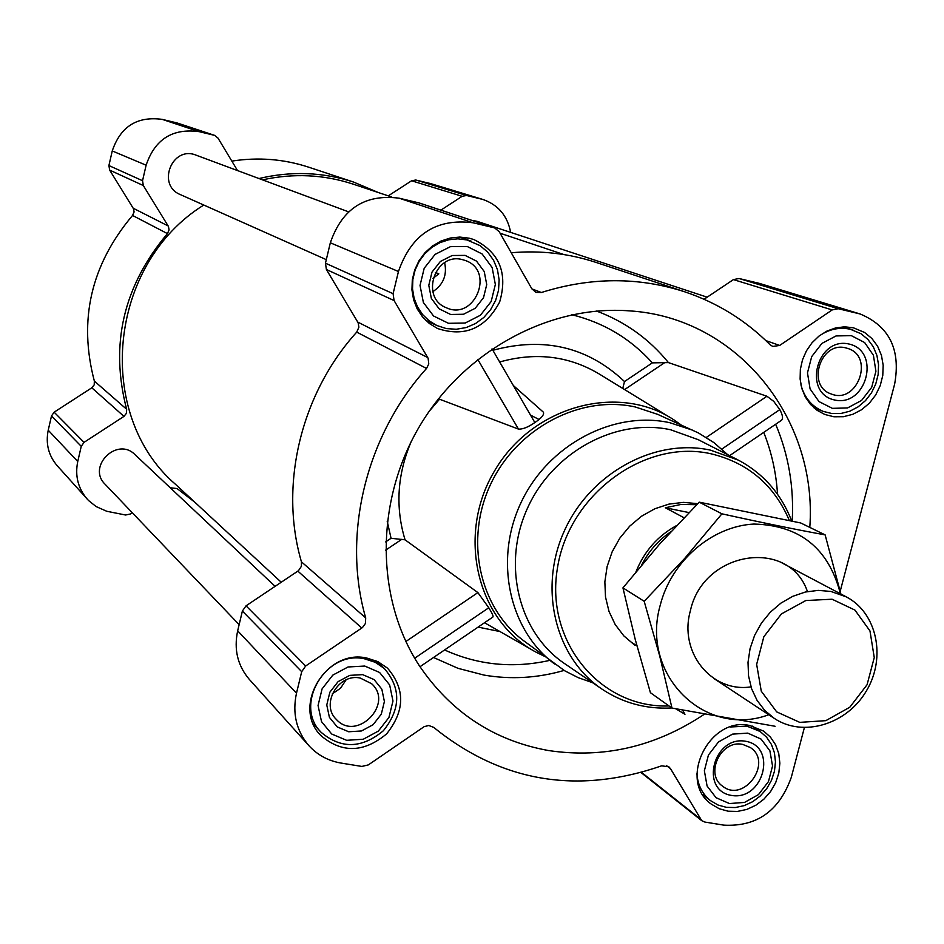 <?xml version="1.0" encoding="UTF-8"?>
<svg xmlns="http://www.w3.org/2000/svg" width="944" height="944" viewBox="0 0 944 944"><rect width="100%" height="100%" fill="white"/><g stroke="black" fill="none" stroke-linecap="round" stroke-linejoin="round"><path stroke-width="1.42" d="M809.799 527.401C817.858 418.676 737.347 317.408 629.4 310.871C549.514 304.7 464.306 350.731 419.608 426.192C374.91 501.642 375.476 598.496 419.254 665.591C451.031 712.378 494.09 740.698 548.44 750.527C603.629 758.752 655.502 746.716 704.071 714.407M675.857 708.85L684.966 714.278L682.595 710.207M729.606 455.645L781.207 420.469C783.331 419.006 782.871 415.384 779.815 409.602L773.726 401.353L766.941 396.244L668.446 362.602L652.328 362.862C630.58 338.672 603.735 322.624 571.804 314.73M622.757 388.444L624.503 381.541C587.841 346.932 543.956 336.512 492.862 350.295M681.108 424.942L674.016 419.927C618.19 382.65 532.392 405.991 494.691 470.667C456.07 534.811 476.838 621.27 536.345 652.316L544.145 656.139M438.429 398.805L518.457 429.095C522.728 429.355 528.192 427.172 534.847 422.546C541.514 418.133 544.369 414.687 543.402 412.198L513.312 385.482M419.997 666.712L492.862 617.046C493.629 616.491 492.272 613.399 488.78 607.759L477.888 592.596L405.059 539.826L391.052 538.281L385.648 541.903M510.657 232.401C507.483 215.822 498.231 204.848 482.927 199.467L431.314 183.797L415.808 180.021L411.584 180.776L388.279 195.856M237.522 170.557L217.981 138.072L214.618 135.37L199.042 131.629C172.528 128.089 154.887 139.287 146.119 165.2L142.544 180.717L143.323 185.543L168.457 226.477L169.07 229.899L167.442 233.616C123.345 286.079 109.752 344.631 126.649 409.271L126.496 413.236L123.959 416.387L91.816 387.795L54.138 412.186L51.507 415.926L48.227 430.228C45.513 443.704 48.522 455.551 57.254 465.793L88.559 500.532L96.111 506.562L106.743 511.27L125.576 515.011L130.248 514.043L132.266 512.722M91.816 387.795L94.211 384.833L94.353 381.081C78.246 320.04 90.978 264.827 132.549 215.456L134.095 211.963L133.493 208.73L109.657 170.109L108.902 165.554L112.253 150.946C120.49 126.531 137.14 116.006 162.203 119.369L176.953 122.921L214.618 135.37M378.214 192.493L353.54 182.05L308.558 167.147C283.743 159.017 258.172 156.999 231.835 161.105M853.364 327.78L864.61 332.477L871.902 338.495L877.613 346.247L881.436 355.322L883.183 365.269L882.77 375.535L880.221 385.624L875.678 394.993L869.365 403.171L861.612 409.72L852.81 414.31L843.429 416.705L833.941 416.776L824.844 414.487L817.126 410.333L810.518 404.421L805.326 397.011L801.81 388.432L800.123 379.075L800.359 369.399L802.494 359.817L806.447 350.802L812.029 342.766L818.979 336.076L826.979 331.049L835.641 327.922L844.573 326.813L853.364 327.78M469.274 238.207L473.746 239.505C499.423 252.201 508.061 273.04 499.647 302.021C485.393 328.583 464.684 337.409 437.52 328.512L429.414 323.556L422.523 316.889L417.154 308.818L413.578 299.673L411.938 289.867L412.304 279.825L414.687 270.008L418.959 260.839L424.953 252.732L432.376 246.042L440.919 241.074L450.194 238.041L459.787 237.074L469.274 238.207M366.72 658.027L377.883 661.638L387.477 668.128C405.33 688.908 405.035 710.832 386.592 733.901C363.841 752.781 341.964 753.359 320.96 735.647C291.401 706.962 325.798 648.599 366.72 658.027M749.748 725.511L763.637 731.104L770.446 737.122L775.579 744.769L778.765 753.619L779.862 763.224L778.812 773.077L775.673 782.682L770.599 791.544L763.861 799.202L755.814 805.256L746.846 809.409L737.429 811.427L728.06 811.203L719.222 808.737L711.363 804.158C677.544 781.018 709.192 716.059 749.748 725.511M840.219 591.204L894.652 384.031C900.859 349.599 889.366 326.258 860.173 313.986L838.225 308.723L832.183 309.927L779.673 345.445L765.855 340.607M804.359 727.671L791.296 777.36C779.237 810.99 756.734 826.92 723.8 825.139L704.908 822.071L701.758 820.69L670.559 768.746L668.812 766.764L661.626 765.844C577.398 794.919 501.406 782.092 433.674 727.376L428.765 725.488L424.151 726.656L368.349 764.9L361.847 766.434L341.055 763.071C328.264 760.876 317.55 755.082 308.924 745.701C296.322 730.88 292.18 713.369 296.499 693.167L301.702 671.68L305.667 665.992L362.472 627.536L365.399 623.524L365.706 617.919C341.846 535.378 365.658 435.916 426.535 368.443L428.777 363.959L428.128 358.283L394.073 300.546L393.093 293.678L398.462 271.494C411.36 234.348 436.222 218.111 473.05 222.772L494.609 227.882L499.211 231.681L531.838 288.805L535.968 292.392L541.384 292.498C590.649 277.029 638.451 276.804 684.789 291.826C717.523 302.871 745.937 320.5 770.021 344.702L772.758 346.448L779.673 345.445M860.173 313.986L759.566 283.448L739.058 278.504L733.417 279.601L704.059 299.26M684.789 291.826L596.018 262.408C568.878 253.476 540.617 250.243 511.235 252.744M494.609 227.882L419.148 202.948L399.147 198.193C365.033 193.803 342.094 208.671 330.329 242.797L325.456 263.187L326.388 269.5L358.154 322.765L358.897 327.226L356.726 332.111C300.652 394.026 279.023 485.487 301.431 561.822L301.419 566.27L298.481 570.683L246.042 605.824L242.384 611.051L237.664 630.84C233.723 649.472 237.628 665.673 249.358 679.444L308.924 745.701M275.129 586.354L134.909 454.56C117.186 436.399 86.742 466.572 105.055 484.213L239.139 624.657M707.174 297.171L476.85 221.25L471.799 220.341M348.537 211.822L196.151 155.194C172.221 145.14 156.256 185.071 180.375 194.606L326.305 259.647M391.583 196.966L353.327 184.186C323.886 174.498 293.619 173.059 262.526 179.856M203.786 205.049C107.958 264.355 94.235 414.428 175.513 484.331L281.253 582.259M482.927 199.467L466.596 195.491L462.147 196.293L440.895 210.134M353.54 182.05C322.813 172.044 291.295 170.876 258.986 178.546M123.959 416.387L84.04 442.358L81.255 446.323L77.75 461.498C74.859 475.776 78.01 488.319 87.226 499.128M194.771 502.161L177.059 488.544L170.25 487.777M592.572 682.689L578.235 677.662L564.701 670.783L523.66 640.728C479.08 607.57 464.283 539.236 490.927 483.647C517.229 427.903 580.407 394.804 635.229 406.958L657.756 414.381L698.513 432.989L713.959 442.642L727.659 454.654M706.313 437.426L766.941 396.244M721.841 449.073L779.815 409.602M414.687 658.216L488.78 607.759M405.861 641.519L477.888 592.596M534.847 422.546L492.036 348.867M518.457 429.095L477.747 359.369M669.013 705.947C600.655 708.484 545.101 642.203 557.361 568.607C568.347 494.892 644.374 438.689 710.891 453.757C747.978 462.725 774.127 484.956 789.349 520.463M636.964 645.967L631.123 642.014L634.545 644.988L623.819 635.867L615.193 624.527L608.998 611.405L605.505 596.997L604.856 581.87L607.098 566.624L612.125 551.886L619.771 538.21L629.707 526.162L641.554 516.215L654.817 508.769L668.977 504.096L683.48 502.373L697.746 503.659M671.845 707.965C646.51 709.298 623.429 703.162 602.614 689.533C555.532 658.452 538.068 588.973 564.217 531.189C589.953 473.239 654.593 437.91 710.454 450.135L738.491 460.176C763.448 473.605 781.184 493.865 791.709 520.982M601.057 688.471L565.338 664.104C518.988 633.495 501.653 565.373 527.189 508.84C552.323 452.141 615.748 417.685 670.688 429.78L698.277 439.692L736.804 459.315M554.6 663.998C508.816 629.955 493.724 559.521 521.265 502.114C548.452 444.553 613.553 410.286 669.886 422.723L693.026 430.322M747.766 733.122L761.1 739.105L769.915 750.846L772.534 766.009L768.451 781.608L758.48 794.6L744.556 802.424L729.429 803.545L716.048 797.704L707.08 786.01L704.366 770.776L708.437 755.035L718.514 741.937L732.568 734.125L747.766 733.122M745.642 741.264C777.714 746.621 763.448 801.043 731.529 795.438C699.28 790.435 713.522 735.388 745.642 741.264M730.42 726.974L746.905 726.137L760.121 731.47L766.563 737.181L771.413 744.415L774.434 752.805L775.461 761.902L774.469 771.236L771.484 780.322L766.693 788.712L760.309 795.957L752.687 801.704L744.191 805.633L735.282 807.545L726.408 807.344L718.03 805.02L710.584 800.689C702.336 794.093 697.769 785.113 696.92 773.773M851.323 335.639L864.645 342.554L873.412 355.263L875.914 371.252L871.69 387.347L861.589 400.433L847.57 407.938L832.372 408.351L819.003 401.589L810.094 388.928L807.474 372.868L811.698 356.608L821.905 343.415L836.065 335.934L851.323 335.639M849.128 344.053C881.259 351.239 866.533 407.419 834.555 399.985C802.235 393.164 816.949 336.324 849.128 344.053M818.413 336.536C828.443 329.303 839.063 326.86 850.261 329.232L860.975 333.704L867.878 339.403L873.271 346.755L876.893 355.357L878.545 364.762L878.156 374.497L875.737 384.043L871.442 392.905L865.459 400.645L858.12 406.852L849.801 411.218L840.915 413.484L831.924 413.555L823.31 411.407C811.828 406.593 804.371 397.719 800.913 384.786M467.256 246.502L482.124 253.971L492.143 267.541L495.352 284.486L491.175 301.49L480.425 315.237L465.215 323.025L448.494 323.308L433.556 315.992L423.384 302.481L420.033 285.442L424.198 268.261L435.066 254.408L450.453 246.644L467.256 246.502M465.085 255.387L476.519 261.122L484.237 271.553L486.726 284.592L483.517 297.69L475.233 308.275L463.516 314.258L450.642 314.47L439.161 308.83L431.361 298.434L428.788 285.324L431.998 272.132L440.352 261.488L452.164 255.505L465.085 255.387M466.843 239.918L480.095 245.629L487.694 252.119L493.582 260.296L497.476 269.736L499.14 279.92L498.526 290.327L495.647 300.393L490.668 309.585L483.847 317.444L475.54 323.544L466.183 327.556L456.271 329.267L446.323 328.583L436.871 325.527L429.154 320.842L422.605 314.541L417.508 306.883L414.097 298.221L412.528 288.935L412.858 279.412L415.1 270.102L419.148 261.405L424.812 253.712L431.856 247.375L439.951 242.655L448.742 239.776L457.84 238.844L466.843 239.918M364.762 666.051L379.606 672.482L389.66 684.966L392.975 701.014L388.94 717.452L378.343 731.093L363.251 739.246L346.625 740.308L331.71 734.019L321.503 721.594L318.057 705.475L322.093 688.872L332.807 675.113L348.053 666.971L364.762 666.051M362.661 674.641L374.084 679.574L381.836 689.179L384.397 701.522L381.293 714.183L373.128 724.685L361.505 730.963L348.702 731.765L337.244 726.915L329.409 717.346L326.766 704.956L329.869 692.2L338.105 681.627L349.811 675.361L362.661 674.641M364.537 658.818L375.169 662.263L384.279 668.458C401.141 688.152 400.846 708.909 383.382 730.727C361.859 748.592 341.162 749.158 321.255 732.426C293.159 705.274 325.715 649.885 364.537 658.818M742.657 744.391L750.291 747.506C773.384 762.304 743.931 803.509 722.608 786.187C704.425 774.104 721.039 739.423 742.657 744.391M360.219 678.04L371.582 683.692C394.427 703.764 356.69 742.149 336.359 719.446C320.276 704.436 338.341 673.084 360.219 678.04M346.059 679.892L340.548 688.223L332.3 693.852M462.407 259.624L465.333 260.509C495.376 270.657 474.667 321.444 446.158 307.661C419.773 297.561 435.149 251.977 462.407 259.624M444.636 262.656C447.255 274.999 443.326 284.663 432.848 291.649M432.977 278.397L438.818 273.819L435.373 272.427M845.907 347.923L847.7 348.43C874.935 356.36 857.246 404.893 831.157 393.943C806.141 385.966 820.572 340.808 845.907 347.923M641.837 564.689C648.764 551.178 658.369 540.251 670.665 531.897M636.055 571.639C644.28 551.237 657.767 535.885 676.529 525.596M683.999 517.737L665.331 507.766L681.037 504.45L696.719 504.686M688.978 512.58L665.331 507.766M832.077 599.216L854.957 610.107L869.979 630.946L874.262 657.567L867.064 684.742L849.801 707.233L825.823 720.661L799.745 722.361L776.688 711.882L761.277 691.197L756.651 664.364L763.838 636.74L781.408 613.93L805.81 600.537L832.077 599.216M830.921 591.451L846.308 596.879C877.094 612.845 886.428 657.685 866.415 690.89C846.921 724.378 803.096 737.736 774.316 718.408L764.77 710.443L757.1 700.436L751.613 688.766L748.545 675.916L748.014 662.369L750.055 648.681L754.598 635.395L761.454 623.052L770.363 612.149L780.936 603.11L792.783 596.313L805.397 592.018L818.271 590.378L830.921 591.451M671.975 708.059L650.416 692.695L635.265 639.572L622.946 587.876L659.608 544.086L699.221 502.161L800.736 522.976L825.127 534.882C793.892 529.171 759.495 522.15 721.924 513.819L684.719 558.4L644.186 601.293L659.714 656.009L671.975 708.059L775.071 726.266M699.221 502.161L721.924 513.819M622.946 587.876L644.186 601.293M840.88 594.012L825.127 534.882M807.45 591.569C789.09 537.537 703.162 550.777 690.383 610.78C678.535 652.257 711.575 692.979 750.987 686.878M840.42 593.776C828.738 548.476 799.91 525.23 753.926 524.05C711.988 526.127 671.373 561.066 660.269 605.057C640.067 674.936 705.026 738.55 768.77 714.738M433.532 657.496L458.029 668.328L483.989 675.078C510.751 679.68 537.455 678.122 564.111 670.429M775.649 424.257C788.547 454.76 794.069 487.045 792.217 521.1M668.446 362.602C649.201 338.979 625.247 321.798 596.584 311.06M669.072 416.894L601.694 375.5C570.683 356.124 536.664 351.616 499.659 361.989M439.432 399.336L429.072 411.431M411.206 441.58C397.259 474.454 395.217 507.211 405.059 539.826M444.589 649.956C478.065 665.119 513.135 668.6 549.786 660.375M478.101 627.111L499.978 631.56M763.731 432.387C771.567 452.07 776.169 472.696 777.537 494.29M624.503 381.541L652.328 362.862M387.205 521.218L391.052 538.281M838.225 308.723L739.058 278.504M857.176 313.184L756.758 282.693M832.183 309.927L733.417 279.601M541.384 292.498L531.873 288.876M493.924 227.693L418.511 202.771M473.05 222.772L399.147 198.193M398.462 271.494L330.329 242.797M393.093 293.678L325.456 263.187M394.073 300.546L326.388 269.5M427.75 357.564L357.8 322.093M426.535 368.443L356.726 332.111M365.706 617.919L301.431 561.822M361.8 628.031L297.867 571.144M305.667 665.992L246.042 605.824M301.702 671.68L242.384 611.051M296.499 693.167L237.664 630.84M670.559 768.746L666.452 765.584M700.129 818.814L641.554 772.404M466.596 195.491L415.808 180.021M480.685 198.854L429.19 183.219M462.147 196.293L411.584 180.776M214.123 135.228L176.481 122.791M199.042 131.629L162.203 119.369M146.119 165.2L112.253 150.946M142.544 180.717L108.902 165.554M143.323 185.543L109.657 170.109M168.174 225.958L133.234 208.246M167.442 233.616L132.549 215.456M126.649 409.271L94.353 381.081M84.04 442.358L54.138 412.186M81.255 446.323L51.507 415.926M77.75 461.498L48.227 430.228M624.609 389.577L664.954 362.472M385.541 550.222L401.896 539.248M531.307 649.448L484.52 622.733M701.758 820.69L641.035 772.546M500.096 233.227L563.957 254.573M760.121 731.47L752.085 726.007M710.584 800.689L702.867 794.754M852.916 329.963L843.134 326.848M823.31 411.407L813.775 407.69M471.186 241.18L459.551 237.074M436.871 325.527L425.697 320.335M384.279 668.458L375.783 660.682M321.255 732.426L313.384 723.954M539.048 419.49L530.54 415.136L539.048 419.49M846.308 596.879L781.986 562.919M774.316 718.408L713.617 678.323"/></g></svg>
